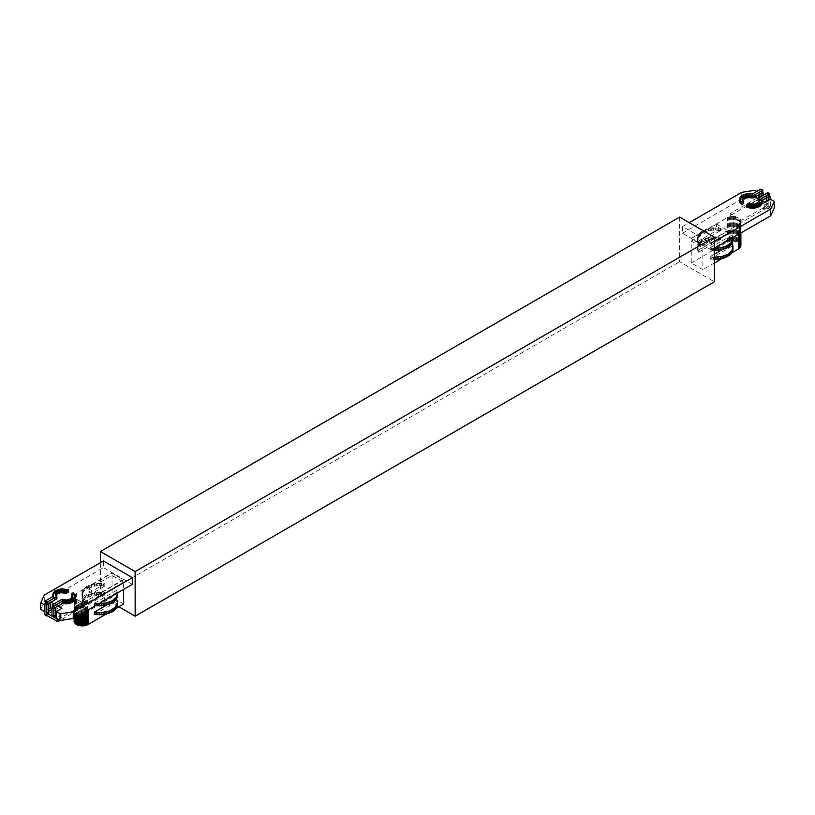 <?xml version="1.0" encoding="UTF-8"?>
<svg xmlns="http://www.w3.org/2000/svg" width="815" height="815" viewBox="0 0 815 815"><rect width="100%" height="100%" fill="white"/><g stroke="black" fill="none" stroke-linecap="round" stroke-linejoin="round"><path stroke-width="0.61" stroke-dasharray="4.08 3.06" d="M56.867 596.478L56.907 598.75M45.324 603.192L53.556 598.434L53.556 596.203M55.929 595.357L55.787 597.242L56.867 598.709M56.806 598.658L56.806 596.437M52.934 596.57L53.556 598.434M68.368 592.128L63.417 590.977L57.977 591.609L54.055 593.87L52.924 596.468M67.788 591.884L67.788 589.653M56.459 598.332L56.459 596.101M56.174 597.986L56.174 595.755M55.95 597.619L55.95 595.388M55.787 597.242L55.787 595.704M55.685 596.855L55.685 596.091M55.654 596.468L55.654 594.247M53.332 598.078L53.332 596.336M53.107 597.548L53.107 596.468M52.965 595.928L52.965 593.707M53.107 595.398L53.107 593.167M53.332 594.869L53.332 592.637M53.647 594.359L53.647 592.128M54.055 593.87L54.055 591.639M54.534 593.412L54.534 591.181M55.094 592.974L55.094 590.743M55.726 592.576L55.726 590.345M56.418 592.21L56.418 589.979M57.172 591.884L57.172 589.653M57.977 591.609L57.977 589.377M58.823 591.374L58.823 589.143M59.709 591.191L59.709 588.96M60.616 591.058L60.616 588.827M61.543 590.977L61.543 588.756M62.48 590.957L62.48 588.725M63.417 590.977L63.417 588.756M64.344 591.058L64.344 588.827M65.251 591.191L65.251 588.96M66.137 591.374L66.137 589.143M66.983 591.609L66.983 589.377M61.848 599.331L61.848 601.562L61.889 599.351M61.838 601.562L59.882 602.682L59.902 600.461L59.882 602.682L52.201 607.134M61.981 599.392L61.981 601.623L68.379 601.99L71.791 600.197L72.566 598.73L72.311 597.232M71.343 596.071L73.289 594.95L73.289 592.719M73.717 593.045L73.289 594.95M75.326 598.342L73.717 595.276M62.551 599.585L62.551 601.816M63.163 599.759L63.163 601.99M63.784 599.881L63.784 602.112M64.436 599.983L64.436 602.214M65.098 600.034L65.098 602.265M65.77 600.054L65.77 602.285M66.443 600.034L66.443 602.265M67.105 599.983L67.105 602.214M67.747 599.881L67.747 602.112M68.379 599.759L68.379 601.99M68.99 599.585L68.99 601.816M69.56 599.392L69.56 601.623M70.1 599.157L70.1 601.389M70.599 598.903L70.599 601.134M71.048 598.618L71.048 600.849M71.445 598.302L71.445 600.533M71.791 597.976L71.791 600.197M72.077 597.619L72.077 599.85M72.301 597.263L72.301 599.483M72.464 597.578L72.464 599.117M72.566 597.955L72.566 598.73M72.596 596.111L72.596 598.342M75.286 595.571L75.286 597.803M75.143 595.042L75.143 597.263M74.919 594.512L74.919 596.743M74.603 594.003L74.603 596.234M74.196 593.514L74.705 600.421L79.534 603.069L79.534 601.124L74.562 598.251M752.632 193.838L752.632 196.058L747.365 195.804L742.475 197.312L740.397 199.105L739.674 201.213M760.874 189.08L760.874 191.311L752.632 196.058M762.799 192.422L760.874 191.311M755.118 196.873L755.098 194.632M742.689 200.103L742.536 201.977L743.657 203.485M742.536 201.977L742.536 200.449M742.434 201.6L742.434 200.826M742.404 198.982L742.404 201.213M742.699 200.123L742.699 202.354M742.923 200.49L742.923 202.721M743.209 200.847L743.209 203.067M743.555 201.173L743.555 203.404M752 193.705L752 195.936M751.094 193.573L751.094 195.804M750.167 193.491L750.167 195.722M749.23 193.471L749.23 195.692M748.292 193.491L748.292 195.722M747.365 193.573L747.365 195.804M746.459 193.705L746.459 195.936M745.572 193.888L745.572 196.12M744.727 194.113L744.727 196.344M743.922 194.398L743.922 196.629M743.168 194.714L743.168 196.945M742.475 195.08L742.475 197.312M741.844 195.488L741.844 197.709M741.283 195.916L741.283 198.147M740.804 196.384L740.804 198.616M740.397 196.873L740.397 199.105M740.081 197.383L740.081 199.614M739.857 197.902L739.857 200.133M739.714 198.442L739.714 200.673M767.75 192.656L767.75 194.887L760.049 199.329L760.038 197.087L760.049 199.329L758.103 200.449L758.103 198.228M762.066 200.388L761.444 200.755L761.444 198.524M767.75 194.887L769.676 195.997M762.076 202.721L761.444 200.755M746.632 207.061L748.588 205.93L753.192 206.643L756.85 205.767L759.05 203.862L759.071 201.6L759.05 203.862M748.588 205.93L748.588 203.699M759.213 201.947L759.213 203.485M759.315 202.334L759.315 203.108M759.346 202.721L759.346 200.49M758.826 204.229L758.826 201.998M758.541 204.575L758.541 202.344M758.195 204.911L758.195 202.68M757.797 205.217L757.797 202.986M757.349 205.502L757.349 203.271M756.85 205.767L756.85 203.536M756.31 205.991L756.31 203.76M755.739 206.195L755.739 203.964M755.128 206.358L755.128 204.127M754.507 206.49L754.507 204.259M753.855 206.582L753.855 204.351M753.192 206.643L753.192 204.412M752.52 206.653L752.52 204.433M751.848 206.643L751.848 204.412M751.186 206.582L751.186 204.351M750.544 206.49L750.544 204.259M749.912 206.358L749.912 204.127M749.301 206.195L749.301 203.964M748.73 205.991L748.73 203.76M761.668 201.111L761.668 198.891M761.893 201.641L761.893 199.41M762.035 202.181L762.035 199.95M711.464 249.961L682.501 233.233L682.501 226.55L711.464 243.267L711.464 249.961L714.368 248.28M702.815 247.74L702.815 269.633L691.232 262.95L691.232 241.057L702.815 247.74L728.233 233.07L716.64 226.387L716.64 224.156L691.232 238.418L702.815 245.519L691.232 238.826M716.64 224.156L728.233 230.839L728.233 233.07M702.815 245.519L728.233 230.839M691.232 238.418L726.949 217.799L726.949 242.32L733.531 240.965L739.541 243.043L739.541 220.468L735.466 218.644L735.466 216.698L740.438 219.571L740.438 221.517L739.541 220.468M691.232 262.95L726.949 242.32M691.232 241.057L716.64 226.387M698.394 250.052L720.674 237.185L720.674 239.416L698.394 252.283L697.885 244.948L699.637 242.116L702.744 239.702L711.831 236.89L720.674 237.185M698.394 241.138L720.674 228.271L720.674 230.502L698.394 243.369L697.885 236.024L699.637 233.192L702.744 230.777L711.831 227.976L720.674 228.271M714.368 241.597L711.464 243.267M762.076 200.989L758.093 198.687M755.026 196.924L753.111 195.814L758.806 192.523L758.806 194.724M756.85 191.403L758.806 192.523M682.501 226.55L689.235 222.658M739.062 242.676L739.062 220.091M739.541 243.043L739.959 220.865M739.959 243.441L740.295 221.283M740.295 243.868L740.438 219.571M738.533 234.333L738.533 224.492L702.815 245.111M738.533 224.492L740.57 222.526L740.57 219.775M735.466 216.698L731.136 216.515L726.949 217.799M731.809 252.895L721.733 258.712M714.368 262.97L702.815 269.633M732.227 234.975L710.008 247.801L710.008 250.032L732.227 237.206L732.227 234.975L732.991 237.522M731.636 244.235L722.182 249.696M714.368 254.209L710.008 256.725L710.008 258.956L732.227 246.12L732.227 243.899M739.062 234.027L739.062 224.145M739.541 233.742L739.541 223.779M739.959 233.508L739.959 223.381M740.295 233.304L740.295 222.964M740.57 233.151L740.57 222.526M740.764 233.039L740.764 222.077M740.886 232.968L740.886 221.609M740.927 232.947L740.927 221.15M740.57 244.296L740.927 245.672M740.886 245.213L740.886 220.682M740.764 244.755L740.764 220.223M738.522 242.33L738.522 219.755M737.932 242.014L737.932 219.439M737.28 241.739L737.28 219.164M736.587 241.505L736.587 218.919M735.864 241.301L735.864 218.726M735.11 241.148L735.11 216.627M734.325 241.036L734.325 216.515M733.531 240.965L733.531 216.444M732.726 240.945L732.726 216.423M731.931 240.965L731.931 216.444M731.136 241.036L731.136 216.515M730.352 241.148L730.352 216.627M729.598 241.301L729.598 216.78M728.865 241.505L728.865 216.984M728.182 241.739L728.182 217.218M727.53 242.014L727.53 217.493M720.674 230.502L711.831 230.207L704.028 232.336L698.893 236.33L697.63 239.253L697.885 242.259L698.302 243.227L698.302 240.996M733.042 240.252L732.227 237.206M710.008 250.032L714.368 250.48M732.278 237.277L732.278 235.046M714.419 248.249L710.008 247.801M697.885 242.259L697.885 240.028M697.63 241.26L697.63 239.029M697.538 240.252L697.538 238.021M697.63 239.253L697.63 237.022M697.885 238.255L697.885 236.024M698.302 237.277L698.302 235.046M698.893 236.33L698.893 234.109M699.637 235.423L699.637 233.192M700.533 234.557L700.533 232.336M701.572 233.752L701.572 231.521M702.744 233.008L702.744 230.777M704.028 232.336L704.028 230.105M705.433 231.735L705.433 229.504M706.921 231.216L706.921 228.984M708.5 230.788L708.5 228.557M710.14 230.451L710.14 228.22M711.831 230.207L711.831 227.976M713.553 230.054L713.553 227.823M715.285 230.003L715.285 227.782M717.027 230.054L717.027 227.823M718.749 230.207L718.749 227.976M720.44 230.451L720.44 228.22M732.695 238.255L732.695 236.024M732.95 239.253L732.95 237.022M713.553 250.45L713.553 248.218M711.831 250.307L711.831 248.076M710.14 250.062L710.14 247.831M720.674 239.416L711.831 239.121L704.028 241.25L698.893 245.254L697.63 248.168L697.885 251.173L698.302 252.151L698.302 249.92M733.042 249.176L732.227 246.12M710.008 258.956L714.368 259.394M732.278 246.201L732.278 243.97M714.368 257.163L710.008 256.725M697.885 251.173L697.885 248.942M697.63 250.174L697.63 247.943M697.538 249.176L697.538 246.945M697.63 248.168L697.63 245.936M697.885 247.169L697.885 244.948M698.302 246.201L698.302 243.97M698.893 245.254L698.893 243.023M699.637 244.337L699.637 242.116M700.533 243.481L700.533 241.25M701.572 242.676L701.572 240.445M702.744 241.923L702.744 239.702M704.028 241.25L704.028 239.019M705.433 240.649L705.433 238.418M706.921 240.14L706.921 237.909M708.5 239.702L708.5 237.481M710.14 239.366L710.14 237.134M711.831 239.121L711.831 236.89M713.553 238.978L713.553 236.747M715.285 238.927L715.285 236.696M717.027 238.978L717.027 236.747M718.749 239.121L718.749 236.89M720.44 239.366L720.44 237.134M732.695 247.169L732.695 244.948M732.95 248.168L732.95 245.936M713.553 259.374L713.553 257.143M711.831 259.221L711.831 256.99M710.14 258.976L710.14 256.745M735.466 218.644L730.24 215.618L757.267 200.021L768.036 206.236L768.036 204.005L766.263 205.023L767.088 205.492L767.088 207.723L766.263 207.255L768.036 206.236M767.088 207.723L741.823 222.312L740.438 221.517M759.183 203.373L761.108 202.263L763.044 203.373L761.108 204.494L759.183 203.373L762.687 201.346M756.911 198.126L730.24 213.53L741.823 220.213L762.809 208.1L753.111 202.364L758.806 199.084L754.945 196.986L754.945 190.303M756.911 197.994L757.267 200.021M730.24 215.618L730.24 213.53M767.088 205.492L762.809 207.968M741.823 222.312L741.823 220.213M757.267 197.79L763.044 201.122M765.061 202.293L768.036 204.005M763.044 201.142L761.108 200.032L759.183 201.142L761.108 202.263L761.108 196.486M761.108 204.494L763.044 203.373M763.044 199.828L763.044 195.376M763.044 203.821L761.108 202.711M761.108 200.032L761.108 191.556L762.697 192.483M761.108 204.932L759.183 203.821M761.108 191.556L759.183 192.676L759.183 194.51M759.183 197.587L759.183 201.142M760.772 193.593L759.183 192.676M682.501 233.233L741.752 199.023L754.945 196.986M762.809 208.1L764.694 209.19L770.389 205.9L774.25 208.131M753.111 202.364L753.111 195.814M764.694 209.19L764.694 202.507M758.806 197.8L758.806 199.084M770.389 205.9L770.389 199.217M741.752 192.34L741.752 199.023M766.263 207.255L768.199 206.582L768.199 195.437L766.263 196.547L766.263 197.964M766.263 201.59L766.263 205.023M768.199 195.437L769.421 196.14M767.496 197.261L766.263 196.547M768.199 200.48L768.199 208.813L766.263 207.703M768.199 208.813L770.124 207.703L768.199 206.582M770.124 207.703L770.124 199.369M123.646 582.104L98.36 596.702L98.36 594.471L123.646 579.873L112.062 573.19L86.767 587.788L86.767 590.019L112.062 575.421L123.646 582.104L123.646 589.398M98.36 594.471L86.767 587.788M112.062 573.19L123.646 579.873M74.073 621.193L74.705 619.38L76.467 617.852L112.062 597.303L112.062 575.421M76.467 617.852L76.467 593.33L112.062 572.782M82.773 605.453L104.992 592.627L104.992 594.858L82.773 607.684L82.305 600.411L84.057 597.578L87.164 595.164L96.252 592.362L104.992 592.627M82.773 596.539L104.992 583.713L104.992 585.944L82.773 598.77L82.305 591.496L84.057 588.664L87.164 586.25L96.252 583.438L104.992 583.713M123.646 603.996L112.062 597.303M116.311 608.224L105.919 614.225M44.876 604.781L50.306 601.643L51.09 602.091M54.085 603.823L57.947 606.054M123.646 579.475L87.47 600.329L83.864 601.307L79.534 601.124M88.051 600.023L88.051 609.946M116.158 599.555L106.358 605.219M94.326 614.398L116.606 601.531L116.606 599.3M116.606 590.376L94.326 603.253L94.326 605.474L116.606 592.607L116.606 590.376L117.421 592.994M98.36 596.702L86.767 590.019M40.75 609.386L44.285 601.776L103.413 567.637L103.413 560.954M44.285 601.776L44.285 595.082M75.459 617.22L75.459 601.246M75.938 616.935L75.938 601.613M75.041 617.454L75.041 600.838M74.705 617.658L74.705 600.421M74.43 617.811L74.43 598.047M76.467 593.33L74.236 595.745L74.236 620.266M75.938 618.198L75.938 593.666M75.459 618.565L75.459 594.043M75.041 618.962L75.041 594.441M74.705 619.38L74.705 594.858M74.43 619.818L74.43 595.296M74.114 620.735L74.114 596.203M74.073 618.014L74.073 596.672M74.114 617.994L74.114 597.13M74.236 617.923L74.236 597.589M76.478 616.629L76.478 601.959M77.068 616.283L77.068 602.265M77.72 615.916L77.72 602.55M78.413 615.508L78.413 602.784M79.137 615.091L79.137 602.988M79.89 614.653L79.89 601.195M80.675 614.204L80.675 601.307M81.469 613.746L81.469 601.378M82.274 613.288L82.274 601.399M83.069 612.819L83.069 601.378M83.864 612.36L83.864 601.307M84.648 611.912L84.648 601.195M85.402 611.474L85.402 601.042M86.135 611.056L86.135 600.838M86.818 610.659L86.818 600.604M87.47 610.282L87.47 600.329M117.462 595.724L116.698 590.518M104.992 585.944L96.252 585.669L87.164 588.481L84.057 590.895L82.305 593.727L82.05 596.723L82.773 598.77M94.326 605.474L95.477 605.657M82.723 598.699L82.723 596.468M98.839 603.711L94.326 603.253M117.115 593.727L117.115 591.496M117.37 594.716L117.37 592.485M97.973 604.221L97.973 603.691M96.252 605.209L96.252 603.538M94.56 605.525L94.56 603.294M82.305 597.721L82.305 595.49M82.05 596.723L82.05 594.502M81.958 595.724L81.958 593.493M82.05 594.716L82.05 592.485M82.305 593.727L82.305 591.496M82.723 592.75L82.723 590.518M83.313 591.802L83.313 589.571M84.057 590.895L84.057 588.664M84.954 590.029L84.954 587.798M85.993 589.225L85.993 586.994M87.164 588.481L87.164 586.25M88.448 587.798L88.448 585.567M89.854 587.197L89.854 584.976M91.341 586.688L91.341 584.457M92.92 586.25L92.92 584.029M94.56 585.914L94.56 583.683M96.252 585.669L96.252 583.438M97.973 585.527L97.973 583.295M99.715 585.476L99.715 583.245M101.447 585.527L101.447 583.295M103.169 585.669L103.169 583.438M104.86 585.914L104.86 583.683M117.462 604.638L116.698 599.433M104.992 594.858L96.252 594.593L87.164 597.395L84.057 599.809L82.305 602.642L82.05 605.647L82.773 607.684M82.723 607.613L82.723 605.382M117.115 602.642L117.115 600.411M117.37 603.64L117.37 601.409M82.305 606.635L82.305 604.414M82.05 605.647L82.05 603.416M81.958 604.638L81.958 602.407M82.05 603.64L82.05 601.409M82.305 602.642L82.305 600.411M82.723 601.664L82.723 599.433M83.313 600.716L83.313 598.485M84.057 599.809L84.057 597.578M84.954 598.943L84.954 596.712M85.993 598.139L85.993 595.908M87.164 597.395L87.164 595.164M88.448 596.723L88.448 594.492M89.854 596.122L89.854 593.891M91.341 595.602L91.341 593.371M92.92 595.174L92.92 592.943M94.56 594.838L94.56 592.607M96.252 594.593L96.252 592.362M97.973 594.441L97.973 592.21M99.715 594.39L99.715 592.159M101.447 594.441L101.447 592.21M103.169 594.593L103.169 592.362M104.86 594.838L104.86 592.607M79.534 603.069L84.76 606.085L59.902 620.439M48.737 612.228L47.912 611.749L47.912 613.98L48.737 614.459L46.964 615.478M47.912 613.98L73.177 599.392L74.562 600.197M55.817 618.33L53.892 619.451L51.956 618.33L53.892 617.22L55.817 618.33L54.259 619.685M58.089 619.39L84.76 603.986L73.177 597.303L52.191 609.284L55.817 611.382M84.76 606.085L84.76 603.986M47.912 611.749L48.737 611.281M73.177 599.392L73.177 597.303M56.215 611.607L61.889 614.877L56.194 618.167M55.817 616.099L53.892 614.989L51.956 616.099M53.892 617.22L51.956 618.779M52.506 607.318L53.892 606.513L53.892 614.989M53.892 617.668L55.817 618.779M53.892 606.513L55.512 607.45M132.366 584.355L103.413 567.637M48.737 609.233L44.876 611.464M61.889 614.877L61.889 608.326M50.306 602.54L50.306 601.643M48.737 614.459L47.352 615.702M45.579 603.345L46.801 602.642L48.472 603.599M46.801 602.642L46.801 613.787L48.737 614.897M46.801 613.787L44.876 614.897M118.837 606.768L100.377 596.111L100.377 562.696M679.608 217.106L679.608 261.697L714.368 281.766M100.377 596.111L679.608 261.697"/><path stroke-width="1.22" d="M55.685 594.634L56.907 596.509L56.907 598.75L54.962 599.871L54.962 597.639L54.951 599.86L47.25 604.312L45.324 603.192L45.324 600.961L53.556 596.203L53.107 593.167L55.094 590.743L61.543 588.756L68.368 589.907L68.368 592.128L66.412 593.259L60.493 592.699L57.651 593.687L55.929 595.357M56.907 596.519L47.25 602.081L47.25 604.312M47.25 602.081L45.324 600.961M52.924 594.247L52.934 596.57M66.412 593.259L66.412 591.028L68.368 589.907M55.685 593.86L57.203 591.741L59.872 590.6L66.412 591.028M55.787 595.011L55.787 593.473M55.95 595.327L55.95 593.096M56.174 594.96L56.174 592.739M56.459 594.614L56.459 592.383M56.806 594.288L56.806 592.057M57.203 593.972L57.203 591.741M57.651 593.687L57.651 591.456M58.15 593.422L58.15 591.201M58.69 593.198L58.69 590.967M59.261 592.994L59.261 590.763M59.872 592.831L59.872 590.6M60.493 592.699L60.493 590.468M61.145 592.607L61.145 590.376M61.808 592.546L61.808 590.325M62.48 592.536L62.48 590.305M63.152 592.546L63.152 590.325M63.815 592.607L63.815 590.376M64.456 592.699L64.456 590.468M65.088 592.831L65.088 590.6M65.699 592.994L65.699 590.763M66.27 593.198L66.27 590.967M53.107 596.468L53.107 595.317M52.965 596.549L52.965 594.787M75.326 596.111L73.289 592.719L71.343 593.84L72.566 596.499L70.599 598.903L66.443 600.034L61.838 599.331L52.201 604.903L54.126 606.024L62.368 601.266L62.368 603.497L63 603.62L66.708 603.834L71.078 602.927L74.603 600.451L75.326 596.111L74.196 598.719L71.078 600.706L66.708 601.602L62.368 601.266M54.126 606.024L54.126 608.255L62.368 603.497M54.126 608.255L52.201 607.134L52.201 604.903M71.343 593.84L71.343 596.071L72.311 597.232M72.566 595.724L72.566 596.499M72.464 595.347L72.464 596.886M72.301 594.97L72.301 597.201M72.077 594.604L72.077 596.835M71.791 594.257L71.791 596.488M71.445 593.921L71.445 596.152M63 601.399L63 603.62M63.906 601.521L63.906 603.752M64.833 601.602L64.833 603.834M65.77 601.633L65.77 603.864M66.708 601.602L66.708 603.834M67.635 601.521L67.635 603.752M68.541 601.399L68.541 603.62M69.428 601.215L69.428 603.436M70.273 600.981L70.273 603.212M71.078 600.706L71.078 602.927M71.832 600.38L71.832 602.611M72.525 600.013L72.525 602.244M73.156 599.616L73.156 601.847M73.717 599.178L73.717 601.409M74.196 598.719L74.196 600.94M74.603 598.23L74.603 600.451M74.919 597.711L74.919 599.942M75.143 597.191L75.143 599.422M75.286 596.651L75.286 598.882M753.152 195.763L753.152 197.994L753.111 195.743L762.799 190.19L760.874 189.08L752.632 193.838L746.459 193.705L741.283 195.916L739.857 197.902L739.674 201.213L741.711 204.616L741.711 202.385L739.674 198.982M755.098 194.632L755.118 196.873L762.799 192.422L762.799 190.19M741.711 202.385L743.657 201.254L742.434 198.595L744.401 196.201L748.557 195.06L753.111 195.743M753.019 195.702L753.019 197.933L746.622 197.576L742.689 200.103M743.657 201.254L743.657 203.485L741.711 204.616M755.118 196.873L753.162 197.994M741.283 202.049L741.283 204.28M752.449 195.508L752.449 197.739M751.837 195.345L751.837 197.576M751.216 195.213L751.216 197.444M750.564 195.121L750.564 197.352M749.902 195.06L749.902 197.291M749.23 195.04L749.23 197.271M748.557 195.06L748.557 197.291M747.895 195.121L747.895 197.352M747.253 195.213L747.253 197.444M746.622 195.345L746.622 197.576M746.01 195.508L746.01 197.739M745.44 195.702L745.44 197.933M744.9 195.936L744.9 198.167M744.401 196.201L744.401 198.422M743.952 196.486L743.952 198.717M743.555 196.792L743.555 199.023M743.209 197.128L743.209 199.359M742.923 197.475L742.923 199.706M742.699 197.841L742.699 200.072M742.536 198.218L742.536 199.757M742.434 198.595L742.434 199.369M739.714 199.522L739.714 201.753M739.857 200.062L739.857 202.293M740.081 200.582L740.081 202.813M740.397 201.091L740.397 203.322M740.804 201.58L740.804 203.811M758.093 200.459L758.103 198.228M758.093 198.218L767.75 192.656L769.676 193.766L769.676 195.997L762.066 200.388M769.676 193.766L761.444 198.524L761.668 202.089L758.582 204.748L752.52 206.001L746.632 204.83L746.632 207.061L748.863 207.815L753.457 208.212L757.023 207.581L761.353 204.83L762.076 200.49M758.195 200.531L758.195 198.3L759.346 200.49L759.05 201.631L758.133 200.48M759.05 201.631L755.128 204.127L748.588 203.699L746.632 204.83M747.212 207.305L747.212 205.074M758.541 200.857L758.541 198.626M758.826 201.213L758.826 198.982M759.05 201.57L759.05 199.339M759.213 201.254L759.213 199.716M759.315 200.877L759.315 200.103M762.035 203.261L762.035 201.03M761.893 203.791L761.893 201.56M761.668 204.321L761.668 202.089M761.353 204.83L761.353 202.599M760.945 205.319L760.945 203.088M760.466 205.788L760.466 203.556M759.906 206.215L759.906 203.984M759.274 206.623L759.274 204.392M758.582 206.979L758.582 204.748M757.828 207.305L757.828 205.074M757.023 207.581L757.023 205.349M756.177 207.815L756.177 205.584M755.291 207.998L755.291 205.767M754.384 208.131L754.384 205.9M753.457 208.212L753.457 205.981M752.52 208.233L752.52 206.001M751.583 208.212L751.583 205.981M750.656 208.131L750.656 205.9M749.749 207.998L749.749 205.767M748.863 207.815L748.863 205.584M748.017 207.581L748.017 205.349M770.715 209.058L774.25 201.448L774.25 208.131L770.715 215.751L770.715 209.058L714.368 241.597M762.076 200.989L764.694 202.507L770.389 199.217L774.25 201.448M758.093 198.687L755.026 196.924M689.235 222.658L741.752 192.34L754.945 190.303L756.85 191.403M770.715 215.751L714.368 248.28M740.927 232.947L740.57 247.047L739.062 248.677L731.809 252.895M721.733 258.712L714.368 262.97M738.533 249.013L738.533 234.333M714.368 259.394L723.659 258.212L730.046 254.861L732.95 250.174L732.95 245.936L732.227 243.899L731.636 244.235M722.182 249.696L714.368 254.209M739.062 248.677L739.062 234.027M739.541 248.3L739.541 233.742M739.959 247.903L739.959 233.508M740.295 247.485L740.295 233.304M740.57 247.047L740.57 233.151M740.764 246.599L740.764 233.039M740.886 246.14L740.886 232.968M714.368 250.48L722.08 249.726L727.836 247.505L731.687 244.174L733.042 240.252L733.042 238.021L730.943 242.86L726.552 245.947L720.44 247.831L714.419 248.249M732.95 241.26L732.95 239.029M732.695 242.259L732.695 240.028M732.278 243.227L732.278 240.996M731.687 244.174L731.687 241.943M730.943 245.081L730.943 242.86M730.046 245.947L730.046 243.716M729.007 246.751L729.007 244.531M727.836 247.505L727.836 245.274M726.552 248.178L726.552 245.947M725.146 248.779L725.146 246.548M723.659 249.288L723.659 247.057M722.08 249.726L722.08 247.495M720.44 250.062L720.44 247.831M718.749 250.307L718.749 248.076M717.027 250.45L717.027 248.218M715.285 250.5L715.285 248.269M733.042 246.945L731.687 250.867L727.836 254.188L722.08 256.409L714.368 257.163M732.95 250.174L732.95 247.943M732.695 251.173L732.695 248.942M732.278 252.151L732.278 249.92M731.687 253.098L731.687 250.867M730.943 254.005L730.943 251.774M730.046 254.861L730.046 252.64M729.007 255.676L729.007 253.445M727.836 256.419L727.836 254.188M726.552 257.092L726.552 254.861M725.146 257.693L725.146 255.462M723.659 258.212L723.659 255.981M722.08 258.64L722.08 256.409M720.44 258.976L720.44 256.745M718.749 259.221L718.749 256.99M717.027 259.374L717.027 257.143M715.285 259.414L715.285 257.194M763.044 201.122L765.061 202.293M762.687 201.346L763.044 199.828M763.044 195.376L763.044 192.676L761.108 193.787L761.108 196.486M759.183 194.51L759.183 197.587M758.806 194.724L758.806 197.8M766.263 197.964L766.263 201.59M769.421 196.14L770.124 196.547L768.199 197.668L767.496 197.261M768.199 197.668L768.199 200.48M770.124 199.369L770.124 196.547M123.646 589.398L123.646 603.996L116.311 608.224M105.919 614.225L87.47 624.85L83.864 625.828L79.137 625.563L75.459 623.821L74.114 621.662L74.073 618.014M44.876 611.464L44.611 604.924L40.75 602.703L44.285 595.082L103.413 560.954L132.366 577.672L132.366 584.355L73.248 618.493L60.055 620.531L58.089 619.257L57.733 621.692L46.964 615.478L46.964 613.247L48.737 612.228L48.737 603.752L46.801 604.873L44.876 603.752L45.579 603.345M132.366 577.672L73.248 611.81L73.248 618.493M51.09 602.091L54.085 603.823M57.947 606.054L61.889 608.326L56.194 611.617L56.194 618.167L58.089 619.257M60.055 620.531L60.055 613.848L56.194 611.617M60.055 613.848L73.248 611.81M88.051 609.946L88.051 624.545M106.358 605.219L94.326 612.167L94.326 614.398L103.169 614.693L112.256 611.882L115.363 609.467L117.115 606.635L117.37 601.409L116.698 599.433L116.158 599.555M75.459 623.821L75.459 617.22M75.938 624.198L75.938 616.935M75.041 623.424L75.041 617.454M74.705 623.006L74.705 617.658M74.43 622.568L74.43 617.811M74.114 621.662L74.114 617.994M74.236 622.12L74.236 617.923M76.478 624.534L76.478 616.629M77.068 624.85L77.068 616.283M77.72 625.125L77.72 615.916M78.413 625.36L78.413 615.508M79.137 625.563L79.137 615.091M79.89 625.716L79.89 614.653M80.675 625.828L80.675 614.204M81.469 625.9L81.469 613.746M82.274 625.92L82.274 613.288M83.069 625.9L83.069 612.819M83.864 625.828L83.864 612.36M84.648 625.716L84.648 611.912M85.402 625.563L85.402 611.474M86.135 625.36L86.135 611.056M86.818 625.125L86.818 610.659M87.47 624.85L87.47 610.282M95.477 605.657L104.86 605.525L112.256 602.968L116.698 598.699L117.462 593.493L116.107 597.415L112.256 600.736L106.5 602.957L98.839 603.711M117.37 596.723L117.37 594.502M117.115 597.721L117.115 595.49M116.698 598.699L116.698 596.468M116.107 599.646L116.107 597.415M115.363 600.553L115.363 598.322M114.467 601.419L114.467 599.188M113.428 602.224L113.428 599.993M112.256 602.968L112.256 600.736M110.972 603.64L110.972 601.409M109.567 604.241L109.567 602.01M108.079 604.761L108.079 602.53M106.5 605.188L106.5 602.957M104.86 605.525L104.86 603.294M103.169 605.769L103.169 603.538M101.447 605.922L101.447 603.691M99.715 605.973L99.715 603.742M97.973 605.922L97.973 604.221M96.252 605.769L96.252 605.209M117.462 602.407L115.363 607.236L109.567 610.934L101.447 612.605L94.326 612.167M117.37 605.647L117.37 603.416M117.115 606.635L117.115 604.414M116.698 607.613L116.698 605.382M116.107 608.561L116.107 606.329M115.363 609.467L115.363 607.236M114.467 610.333L114.467 608.102M113.428 611.138L113.428 608.907M112.256 611.882L112.256 609.661M110.972 612.564L110.972 610.333M109.567 613.155L109.567 610.934M108.079 613.675L108.079 611.444M106.5 614.102L106.5 611.882M104.86 614.449L104.86 612.218M103.169 614.693L103.169 612.462M101.447 614.836L101.447 612.605M99.715 614.887L99.715 612.656M97.973 614.836L97.973 612.605M96.252 614.693L96.252 612.462M94.56 614.449L94.56 612.218M59.902 620.439L57.733 621.692M48.737 611.281L51.956 609.416M57.733 619.461L46.964 613.247M51.956 607.633L51.956 616.099L53.892 617.22L55.817 616.099L55.817 607.633L53.892 608.744L51.956 607.633L52.506 607.318M54.259 619.685L51.956 618.361M53.892 617.22L53.892 608.744M51.956 609.284L50.306 608.326L48.737 609.233M44.611 611.617L40.75 609.386L40.75 602.703M50.306 608.326L50.306 602.54M47.352 615.702L46.801 616.018L46.801 604.873M44.876 603.752L44.876 614.897L46.801 616.018M135.137 616.181L135.137 571.59L100.377 551.521L679.608 217.106L714.368 237.175L714.368 281.766L135.137 616.181L118.837 606.768M100.377 562.696L100.377 551.521M714.368 237.175L135.137 571.59"/></g></svg>

